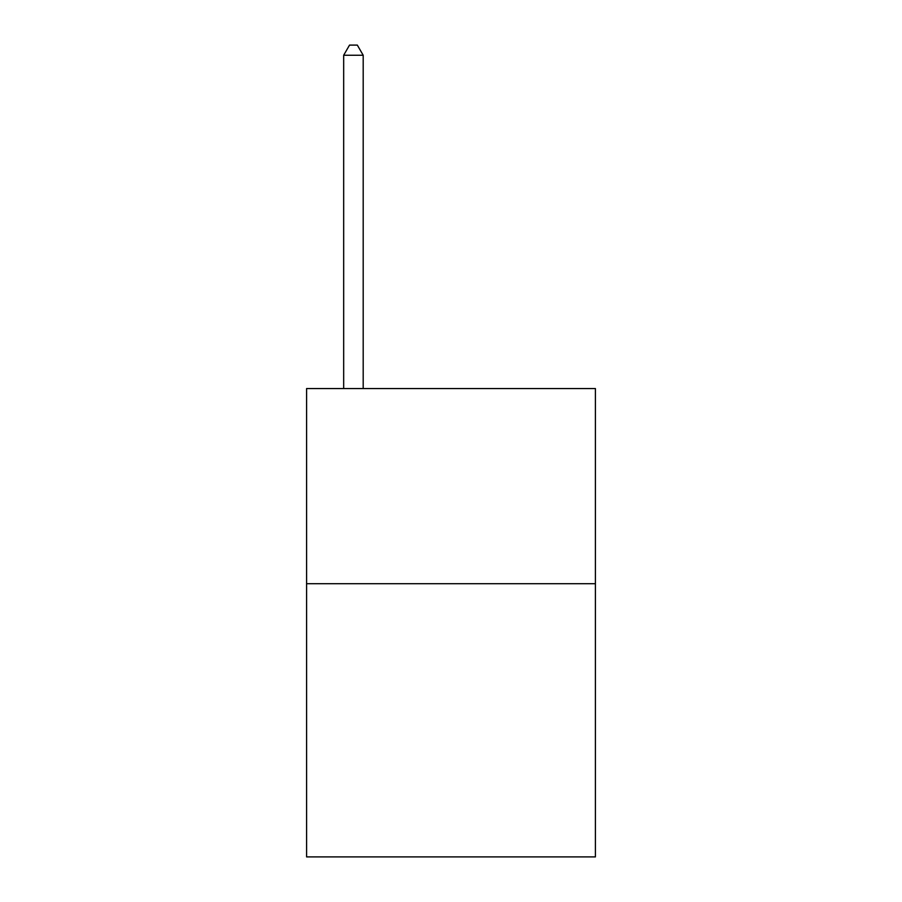 <?xml version="1.0" encoding="UTF-8"?>
<svg xmlns="http://www.w3.org/2000/svg" width="902" height="902" viewBox="0 0 902 902"><rect width="100%" height="100%" fill="white"/><g stroke="black" fill="none" stroke-linecap="round" stroke-linejoin="round"><path stroke-width="1.35" d="M595.41 583.695L595.41 856.9L306.59 856.9L306.59 388.559L595.41 388.559L595.41 583.695L306.59 583.695M363.19 388.559L363.19 55.247L343.673 55.247L343.673 388.559M343.673 55.247L349.525 45.1L357.327 45.1L363.19 55.247"/></g></svg>
